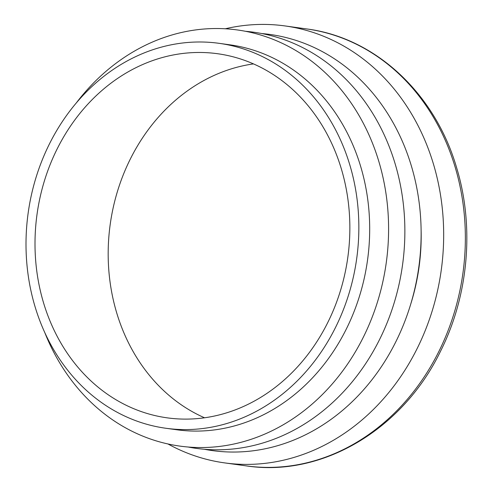 <?xml version="1.0" encoding="UTF-8"?>
<svg xmlns="http://www.w3.org/2000/svg" width="492" height="492" viewBox="0 0 492 492"><rect width="100%" height="100%" fill="white"/><g stroke="black" fill="none" stroke-linecap="round" stroke-linejoin="round"><path stroke-width="0.74" d="M219.032 43.321L229.875 44.821A194.297 165.841 97.9 0 1 368.551 251.584A194.297 165.841 97.9 0 1 191.081 431.004A194.297 165.841 97.9 0 1 176.665 429.756L165.822 428.255A194.297 165.841 97.9 0 1 28.149 213.079A194.297 165.841 97.9 0 1 219.032 43.321A194.297 165.841 97.9 0 1 357.715 250.084A194.297 165.841 97.9 0 1 180.238 429.504A194.297 165.841 97.9 0 1 165.822 428.255M76.401 102.81A210.053 179.291 97.9 0 1 376.011 152.698A210.053 179.291 97.9 0 1 195.515 447.456A210.053 179.291 97.9 0 1 44.674 332.303M180.902 419.03A183.793 156.88 97.9 0 1 167.262 417.856A183.793 156.88 97.9 0 1 37.029 214.309A183.793 156.88 97.9 0 1 217.599 53.726A183.793 156.88 97.9 0 1 348.779 249.309A183.793 156.88 97.9 0 1 180.902 419.03M421.103 229.912A194.297 165.841 97.9 0 1 410.931 303.484M204.555 417.794A183.793 156.88 97.9 0 1 110.202 224.42A183.793 156.88 97.9 0 1 253.478 63.905M225.336 28.776A220.551 188.252 97.9 0 1 284.966 25.928A220.551 188.252 97.9 0 1 442.382 260.631A220.551 188.252 97.9 0 1 240.926 464.3A220.551 188.252 97.9 0 1 224.561 462.88A220.551 188.252 97.9 0 1 167.944 443.962M261.818 33.554A210.053 179.291 97.9 0 1 420.334 253.195A210.053 179.291 97.9 0 1 228.036 451.951A210.053 179.291 97.9 0 1 204.346 449.264M245.551 31.31A210.053 179.291 97.9 0 1 404.073 250.951A210.053 179.291 97.9 0 1 211.775 449.706A210.053 179.291 97.9 0 1 188.085 447.013M306.645 28.93C375.156 37.613 434.965 93.339 456.551 167.489C474.657 226.56 468.605 295.563 440.451 351.38C402.659 429.498 322.082 477.492 246.24 465.881A220.551 188.252 -82.1 0 0 262.611 467.295A220.551 188.252 -82.1 0 0 464.067 263.626A220.551 188.252 -82.1 0 0 306.645 28.93L284.966 25.928M246.24 465.881L224.561 462.88"/></g></svg>
